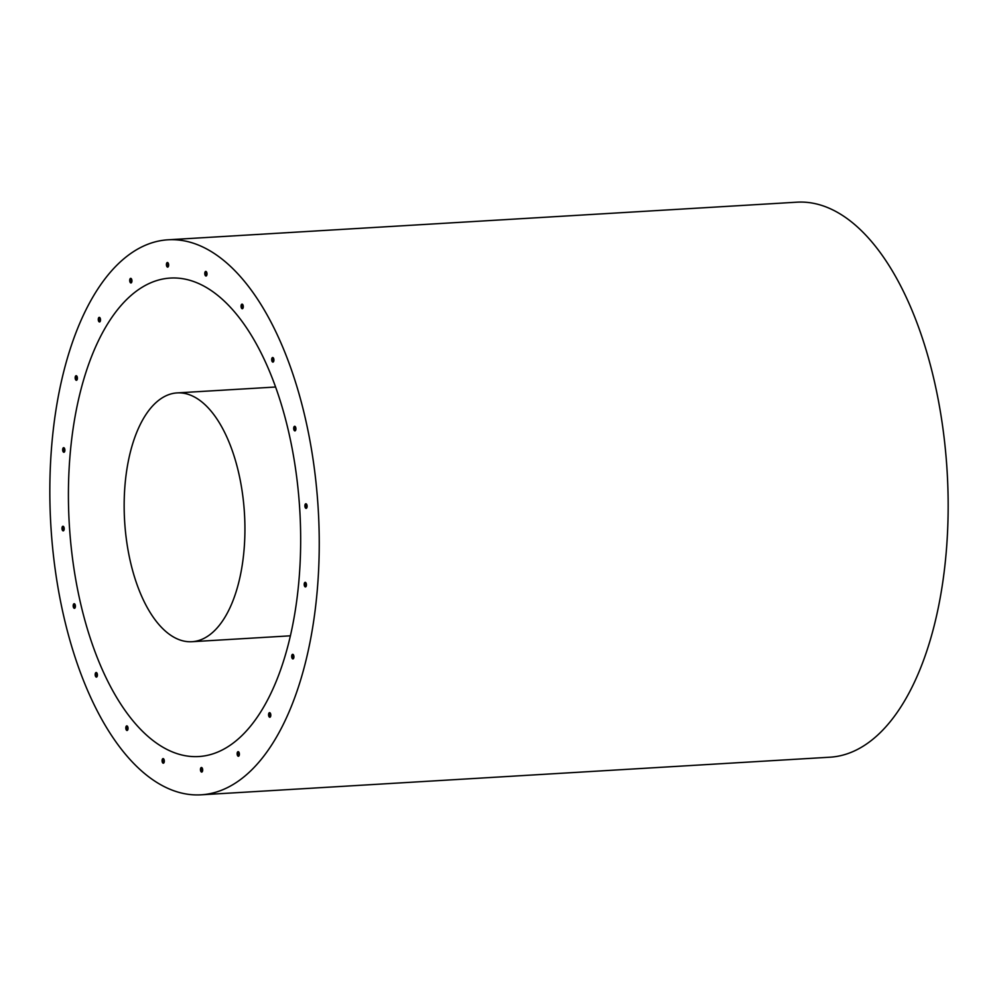 <?xml version="1.0" encoding="UTF-8"?>
<svg xmlns="http://www.w3.org/2000/svg" width="997" height="997" viewBox="0 0 997 997"><rect width="100%" height="100%" fill="white"/><g stroke="black" fill="none" stroke-linecap="round" stroke-linejoin="round"><path stroke-width="1.5" d="M273.004 357.599A2.306 1.109 -93.4 0 0 272.355 359.506A2.306 1.109 -93.4 0 0 273.265 361.973M295 426.38A2.306 1.109 -93.4 0 0 294.352 428.286A2.306 1.109 -93.4 0 0 295.262 430.754M306.204 503.846A2.306 1.109 -93.4 0 0 305.556 505.766A2.306 1.109 -93.4 0 0 306.465 508.233M305.518 582.422A2.306 1.109 -93.4 0 0 304.87 584.329A2.306 1.109 -93.4 0 0 305.78 586.797M293.006 654.406A2.306 1.109 -93.4 0 0 292.358 656.313A2.306 1.109 -93.4 0 0 293.268 658.78M269.9 712.743A2.306 1.109 -93.4 0 0 269.252 714.662A2.306 1.109 -93.4 0 0 270.162 717.13M238.457 751.75A2.306 1.109 -93.4 0 0 237.809 753.657A2.306 1.109 -93.4 0 0 238.732 756.125M242.371 304.222A2.306 1.109 -93.4 0 0 241.723 306.141A2.306 1.109 -93.4 0 0 242.632 308.596M206.092 271.496A2.306 1.109 -93.4 0 0 205.444 273.402A2.306 1.109 -93.4 0 0 206.354 275.87M167.733 262.61A2.306 1.109 -93.4 0 0 167.085 264.529A2.306 1.109 -93.4 0 0 167.995 266.997M131.031 278.45A2.306 1.109 -93.4 0 0 130.383 280.356A2.306 1.109 -93.4 0 0 131.292 282.824M99.6 317.445A2.306 1.109 -93.4 0 0 98.94 319.352A2.306 1.109 -93.4 0 0 99.862 321.819M76.495 375.794A2.306 1.109 -93.4 0 0 75.847 377.701A2.306 1.109 -93.4 0 0 76.757 380.169M63.982 447.765A2.306 1.109 -93.4 0 0 63.334 449.684A2.306 1.109 -93.4 0 0 64.244 452.152M63.297 526.341A2.306 1.109 -93.4 0 0 62.649 528.248A2.306 1.109 -93.4 0 0 63.559 530.716M74.501 603.808A2.306 1.109 -93.4 0 0 73.853 605.727A2.306 1.109 -93.4 0 0 74.763 608.195M96.497 672.601A2.306 1.109 -93.4 0 0 95.849 674.508A2.306 1.109 -93.4 0 0 96.759 676.975M127.13 725.966A2.306 1.109 -93.4 0 0 126.482 727.872A2.306 1.109 -93.4 0 0 127.392 730.34M163.408 758.692A2.306 1.109 -93.4 0 0 162.76 760.611A2.306 1.109 -93.4 0 0 163.67 763.066M201.768 767.578A2.306 1.109 -93.4 0 0 201.12 769.485A2.306 1.109 -93.4 0 0 202.03 771.952M202.678 770.045A2.306 1.109 86.6 0 1 201.693 772.077A2.306 1.109 86.6 0 1 200.459 769.846A2.306 1.109 86.6 0 1 201.419 767.491A2.306 1.109 86.6 0 1 202.678 770.045M164.318 761.16A2.306 1.109 86.6 0 1 163.334 763.204A2.306 1.109 86.6 0 1 162.087 760.973A2.306 1.109 86.6 0 1 163.059 758.605A2.306 1.109 86.6 0 1 164.318 761.16M128.04 728.433A2.306 1.109 86.6 0 1 127.055 730.477A2.306 1.109 86.6 0 1 125.821 728.246A2.306 1.109 86.6 0 1 126.781 725.878A2.306 1.109 86.6 0 1 128.04 728.433M97.407 675.069A2.306 1.109 86.6 0 1 96.422 677.1A2.306 1.109 86.6 0 1 95.189 674.869A2.306 1.109 86.6 0 1 96.148 672.514A2.306 1.109 86.6 0 1 97.407 675.069M75.411 606.276A2.306 1.109 86.6 0 1 74.439 608.32A2.306 1.109 86.6 0 1 73.192 606.089A2.306 1.109 86.6 0 1 74.164 603.721A2.306 1.109 86.6 0 1 75.411 606.276M64.207 528.809A2.306 1.109 86.6 0 1 63.235 530.853A2.306 1.109 86.6 0 1 61.988 528.622A2.306 1.109 86.6 0 1 62.961 526.254A2.306 1.109 86.6 0 1 64.207 528.809M64.892 450.233A2.306 1.109 86.6 0 1 63.92 452.277A2.306 1.109 86.6 0 1 62.674 450.046A2.306 1.109 86.6 0 1 63.646 447.678A2.306 1.109 86.6 0 1 64.892 450.233M77.405 378.262A2.306 1.109 86.6 0 1 76.42 380.293A2.306 1.109 86.6 0 1 75.174 378.062A2.306 1.109 86.6 0 1 76.146 375.707A2.306 1.109 86.6 0 1 77.405 378.262M100.51 319.912A2.306 1.109 86.6 0 1 99.526 321.944A2.306 1.109 86.6 0 1 98.279 319.725A2.306 1.109 86.6 0 1 99.251 317.358A2.306 1.109 86.6 0 1 100.51 319.912M131.94 280.917A2.306 1.109 86.6 0 1 130.968 282.949A2.306 1.109 86.6 0 1 129.722 280.718A2.306 1.109 86.6 0 1 130.694 278.362A2.306 1.109 86.6 0 1 131.94 280.917M168.643 265.077A2.306 1.109 86.6 0 1 167.67 267.121A2.306 1.109 86.6 0 1 166.424 264.89A2.306 1.109 86.6 0 1 167.384 262.523A2.306 1.109 86.6 0 1 168.643 265.077M207.002 273.963A2.306 1.109 86.6 0 1 206.03 276.007A2.306 1.109 86.6 0 1 204.784 273.776A2.306 1.109 86.6 0 1 205.756 271.408A2.306 1.109 86.6 0 1 207.002 273.963M243.28 306.69A2.306 1.109 86.6 0 1 242.296 308.734A2.306 1.109 86.6 0 1 241.062 306.503A2.306 1.109 86.6 0 1 242.022 304.135A2.306 1.109 86.6 0 1 243.28 306.69M239.38 754.218A2.306 1.109 86.6 0 1 238.395 756.249A2.306 1.109 86.6 0 1 237.149 754.019A2.306 1.109 86.6 0 1 238.121 751.663A2.306 1.109 86.6 0 1 239.38 754.218M270.81 715.21A2.306 1.109 86.6 0 1 269.838 717.254A2.306 1.109 86.6 0 1 268.592 715.023A2.306 1.109 86.6 0 1 269.564 712.656A2.306 1.109 86.6 0 1 270.81 715.21M293.916 656.873A2.306 1.109 86.6 0 1 292.944 658.905A2.306 1.109 86.6 0 1 291.697 656.674A2.306 1.109 86.6 0 1 292.669 654.319A2.306 1.109 86.6 0 1 293.916 656.873M306.428 584.89A2.306 1.109 86.6 0 1 305.443 586.921A2.306 1.109 86.6 0 1 304.21 584.703A2.306 1.109 86.6 0 1 305.169 582.335A2.306 1.109 86.6 0 1 306.428 584.89M307.113 506.314A2.306 1.109 86.6 0 1 306.129 508.358A2.306 1.109 86.6 0 1 304.895 506.127A2.306 1.109 86.6 0 1 305.855 503.759A2.306 1.109 86.6 0 1 307.113 506.314M295.91 428.847A2.306 1.109 86.6 0 1 294.925 430.891A2.306 1.109 86.6 0 1 293.691 428.66A2.306 1.109 86.6 0 1 294.651 426.292A2.306 1.109 86.6 0 1 295.91 428.847M273.913 360.067A2.306 1.109 86.6 0 1 272.941 362.098A2.306 1.109 86.6 0 1 271.695 359.867A2.306 1.109 86.6 0 1 272.667 357.512A2.306 1.109 86.6 0 1 273.913 360.067M201.145 794.808L830.052 757.197A278.001 133.934 -93.4 0 0 947.15 471.706A278.001 133.934 -93.4 0 0 796.865 202.192L167.945 239.803A278.001 133.934 -93.4 0 0 49.85 486.125A278.001 133.934 -93.4 0 0 201.145 794.808A278.001 133.934 -93.4 0 0 318.23 509.305A278.001 133.934 -93.4 0 0 167.945 239.803M68.432 490.424A239.654 115.453 -93.4 0 0 198.852 756.536A239.654 115.453 -93.4 0 0 299.798 510.414A239.654 115.453 -93.4 0 0 170.238 278.076A239.654 115.453 -93.4 0 0 68.432 490.424M124.164 503.323A124.625 60.032 86.6 0 1 177.105 392.905A124.625 60.032 86.6 0 1 244.477 513.717A124.625 60.032 86.6 0 1 191.985 641.707A124.625 60.032 86.6 0 1 124.164 503.323M206.828 275.122L205.793 275.184M239.317 754.879L237.996 754.966M275.546 387.023L177.105 392.905M290.426 635.812L191.985 641.707"/></g></svg>
